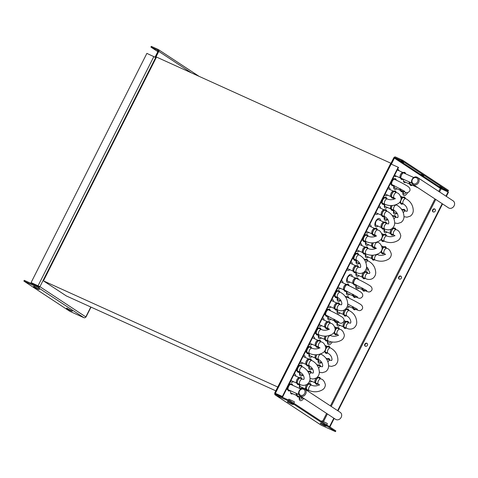 <?xml version="1.0" encoding="UTF-8"?>
<svg xmlns="http://www.w3.org/2000/svg" width="478" height="478" viewBox="0 0 478 478"><rect width="100%" height="100%" fill="white"/><g stroke="black" fill="none" stroke-linecap="round" stroke-linejoin="round"><path stroke-width="0.72" d="M85.765 316.998L85.813 316.902A1.506 1.285 123.3 0 1 83.961 317.715L69.8 311.298L23.9 281.094L38.067 287.511A1.506 1.285 -56.7 0 0 39.919 286.698L39.262 286.406A0.669 0.574 123.3 0 1 38.443 286.764L24.276 280.347L23.9 281.094M155.069 57.151L158.122 51.098A0.669 0.574 123.3 0 0 157.907 50.268L150.923 47.101L151.299 46.36L158.284 49.521A1.506 1.285 -56.7 0 1 158.78 51.397L155.691 57.515L146.871 53.387L31.1 282.57L39.919 286.698L155.691 57.515M150.923 47.101L157.842 51.66M158.057 51.236L157.441 50.817L158.14 51.062M31.1 282.57L39.262 286.406M321.001 425.038A1.506 1.285 123.3 0 0 321.288 425.229L335.454 431.64L289.554 401.442L275.394 395.025A1.506 1.285 -56.7 0 1 274.898 393.149L282.761 396.656L274.898 393.149M288.455 400.026L288.897 399.154L294.078 401.645L294.43 401.95L293.791 403.217L292.255 402.225M335.454 431.64L335.831 430.899L289.931 400.695L275.77 394.278A0.669 0.574 123.3 0 1 275.549 393.448L275.567 393.4M289.931 400.695L289.554 401.442M391.374 164.151L394.41 158.14A0.669 0.574 123.3 0 1 395.234 157.782L402.219 160.943L448.113 191.146L441.128 187.979A0.669 0.574 -56.7 0 0 440.31 188.344L448.472 192.174L446.344 196.386M448.113 191.146L448.489 190.399L402.596 160.202L395.611 157.035A1.506 1.285 -56.7 0 0 393.758 157.848L390.717 163.864M439.527 186.563L442.329 187.914L439.527 186.563M403.707 162.46L400.905 161.11L403.707 162.46M423.837 175.707L421.034 174.356L423.837 175.707M397.517 169.475A3.77 1.954 -65.6 0 1 398.198 169.547A3.77 1.954 -65.6 0 1 398.957 170.718M396.465 176.215A3.77 1.954 -65.6 0 1 395.085 176.412A3.77 1.954 -65.6 0 1 394.422 175.605M292.691 393.711A3.77 1.954 -65.6 0 1 291.317 393.914A3.77 1.954 -65.6 0 1 290.684 390.831M405.613 182.232A3.77 1.954 -65.6 0 1 404.239 182.435A3.77 1.954 -65.6 0 1 403.605 179.352M394.786 176.209A3.77 1.954 114.4 0 0 395.814 175.916M398.299 170.419A3.77 1.954 114.4 0 0 397.845 169.457M291.012 393.711A3.77 1.954 114.4 0 0 292.04 393.418M403.934 182.232A3.77 1.954 114.4 0 0 404.962 181.939M402.219 160.943L402.596 160.202M274.725 393L390.496 163.817L398.168 167.228L398.533 167.467L282.761 396.656M398.168 167.228L282.396 396.411M442.544 203.915L338 410.877M334.194 418.405L329.868 426.974M367.2 343.479A1.673 1.428 -56.7 0 0 365.377 346.245M435.034 209.191A1.673 1.428 -56.7 0 0 433.211 211.957M401.114 276.338A1.673 1.428 -56.7 0 0 399.297 279.104M448.107 191.935L445.98 196.147M442.174 203.676L337.629 410.638M333.829 418.166L329.503 426.735M365.353 346.233A1.673 1.428 123.3 0 1 366.859 343.252A1.673 1.428 123.3 0 1 365.353 346.233M433.188 211.945A1.673 1.428 123.3 0 1 434.693 208.964A1.673 1.428 123.3 0 1 433.188 211.945M399.267 279.092A1.673 1.428 123.3 0 1 400.773 276.105A1.673 1.428 123.3 0 1 399.267 279.092M321.509 421.476L321.837 420.831L327.018 423.323L327.37 423.627L326.731 424.894L325.195 423.896M310.365 343.479A3.143 1.631 -65.6 0 1 309.899 343.407A3.143 1.631 -65.6 0 1 309.786 343.341A3.143 1.631 -65.6 0 1 309.714 343.294M385.334 231.28A3.143 1.631 -65.6 0 1 384.868 231.209A3.143 1.631 -65.6 0 1 384.748 231.143A3.143 1.631 -65.6 0 1 384.3 230.492M397.332 169.845A3.143 1.631 -65.6 0 1 397.403 169.887A3.143 1.631 -65.6 0 1 397.648 170.126M395.163 175.623A3.143 1.631 -65.6 0 1 394.691 175.546A3.143 1.631 -65.6 0 1 394.577 175.48A3.143 1.631 -65.6 0 1 394.505 175.432M387.909 188.493A3.143 1.631 -65.6 0 1 387.981 188.541A3.143 1.631 -65.6 0 1 388.226 188.774M385.74 194.271A3.143 1.631 -65.6 0 1 385.274 194.199A3.143 1.631 -65.6 0 1 385.154 194.134A3.143 1.631 -65.6 0 1 385.089 194.086M378.486 207.147A3.143 1.631 -65.6 0 1 378.558 207.189A3.143 1.631 -65.6 0 1 378.809 207.428M376.317 212.925A3.143 1.631 -65.6 0 1 375.851 212.847A3.143 1.631 -65.6 0 1 375.732 212.788A3.143 1.631 -65.6 0 1 375.666 212.734M369.064 225.801A3.143 1.631 -65.6 0 1 369.135 225.843A3.143 1.631 -65.6 0 1 369.386 226.082M366.895 231.573A3.143 1.631 -65.6 0 1 366.429 231.501A3.143 1.631 -65.6 0 1 366.309 231.436A3.143 1.631 -65.6 0 1 366.244 231.388M359.647 244.449A3.143 1.631 -65.6 0 1 359.719 244.491A3.143 1.631 -65.6 0 1 359.964 244.73M357.472 250.227A3.143 1.631 -65.6 0 1 357.006 250.149A3.143 1.631 -65.6 0 1 356.893 250.09A3.143 1.631 -65.6 0 1 356.821 250.036M350.225 263.103A3.143 1.631 -65.6 0 1 350.296 263.145A3.143 1.631 -65.6 0 1 350.541 263.384M348.05 268.875A3.143 1.631 -65.6 0 1 347.584 268.803A3.143 1.631 -65.6 0 1 347.47 268.738A3.143 1.631 -65.6 0 1 347.398 268.69M340.802 281.751A3.143 1.631 -65.6 0 1 340.874 281.793A3.143 1.631 -65.6 0 1 341.119 282.032M338.633 287.529A3.143 1.631 -65.6 0 1 338.167 287.457A3.143 1.631 -65.6 0 1 338.048 287.392A3.143 1.631 -65.6 0 1 337.982 287.338M331.379 300.405A3.143 1.631 -65.6 0 1 331.451 300.447A3.143 1.631 -65.6 0 1 331.702 300.686M329.211 306.177A3.143 1.631 -65.6 0 1 328.745 306.105A3.143 1.631 -65.6 0 1 328.625 306.04A3.143 1.631 -65.6 0 1 328.559 305.992M321.957 319.053A3.143 1.631 -65.6 0 1 322.029 319.095A3.143 1.631 -65.6 0 1 322.28 319.334M319.788 324.831A3.143 1.631 -65.6 0 1 319.322 324.759A3.143 1.631 -65.6 0 1 319.202 324.693A3.143 1.631 -65.6 0 1 319.137 324.646M303.118 356.355A3.143 1.631 -65.6 0 1 303.189 356.397A3.143 1.631 -65.6 0 1 303.434 356.636M300.943 362.133A3.143 1.631 -65.6 0 1 300.477 362.061A3.143 1.631 -65.6 0 1 300.363 361.995A3.143 1.631 -65.6 0 1 300.292 361.948M293.695 375.009A3.143 1.631 -65.6 0 1 293.767 375.051A3.143 1.631 -65.6 0 1 294.012 375.29M291.526 380.787A3.143 1.631 -65.6 0 1 291.054 380.709A3.143 1.631 -65.6 0 1 290.941 380.643A3.143 1.631 -65.6 0 1 290.875 380.596M395.025 187.956A3.143 1.631 -65.6 0 1 394.559 187.884A3.143 1.631 -65.6 0 1 394.44 187.818A3.143 1.631 -65.6 0 1 393.992 187.167M385.603 206.61A3.143 1.631 -65.6 0 1 385.137 206.532A3.143 1.631 -65.6 0 1 385.017 206.472A3.143 1.631 -65.6 0 1 384.569 205.815M377.393 219.51A3.143 1.631 -65.6 0 1 378.307 219.462A3.143 1.631 -65.6 0 1 378.427 219.527A3.143 1.631 -65.6 0 1 378.672 219.766M376.18 225.258A3.143 1.631 -65.6 0 1 375.714 225.186A3.143 1.631 -65.6 0 1 375.6 225.12A3.143 1.631 -65.6 0 1 375.146 224.469M366.757 243.911A3.143 1.631 -65.6 0 1 366.291 243.834A3.143 1.631 -65.6 0 1 366.178 243.774A3.143 1.631 -65.6 0 1 365.724 243.117M357.341 262.559A3.143 1.631 -65.6 0 1 356.869 262.488A3.143 1.631 -65.6 0 1 356.755 262.422A3.143 1.631 -65.6 0 1 356.301 261.771M349.131 275.459A3.143 1.631 -65.6 0 1 350.045 275.418A3.143 1.631 -65.6 0 1 350.159 275.477A3.143 1.631 -65.6 0 1 350.404 275.716M347.918 281.213A3.143 1.631 -65.6 0 1 347.452 281.142A3.143 1.631 -65.6 0 1 347.333 281.076A3.143 1.631 -65.6 0 1 346.885 280.419M338.496 299.861A3.143 1.631 -65.6 0 1 338.03 299.79A3.143 1.631 -65.6 0 1 337.91 299.724A3.143 1.631 -65.6 0 1 337.462 299.073M329.073 318.515A3.143 1.631 -65.6 0 1 328.607 318.444A3.143 1.631 -65.6 0 1 328.488 318.378A3.143 1.631 -65.6 0 1 328.039 317.727M319.651 337.169A3.143 1.631 -65.6 0 1 319.185 337.092A3.143 1.631 -65.6 0 1 319.071 337.026A3.143 1.631 -65.6 0 1 318.617 336.375M310.234 355.817A3.143 1.631 -65.6 0 1 309.762 355.746A3.143 1.631 -65.6 0 1 309.648 355.68A3.143 1.631 -65.6 0 1 309.194 355.029M300.811 374.471A3.143 1.631 -65.6 0 1 300.345 374.394A3.143 1.631 -65.6 0 1 300.226 374.334A3.143 1.631 -65.6 0 1 299.778 373.677M291.389 393.119A3.143 1.631 -65.6 0 1 290.923 393.047A3.143 1.631 -65.6 0 1 290.803 392.982A3.143 1.631 -65.6 0 1 290.558 392.743L296.629 395.491M404.31 181.64A3.143 1.631 -65.6 0 1 403.844 181.568A3.143 1.631 -65.6 0 1 403.725 181.503A3.143 1.631 -65.6 0 1 403.48 181.264L409.55 184.012M366.626 256.244A3.143 1.631 -65.6 0 1 366.16 256.172A3.143 1.631 -65.6 0 1 366.04 256.106A3.143 1.631 -65.6 0 1 365.592 255.455M357.203 274.898A3.143 1.631 -65.6 0 1 356.737 274.826A3.143 1.631 -65.6 0 1 356.618 274.76A3.143 1.631 -65.6 0 1 356.17 274.109M347.781 293.552A3.143 1.631 -65.6 0 1 347.315 293.474A3.143 1.631 -65.6 0 1 347.195 293.408A3.143 1.631 -65.6 0 1 346.747 292.757M338.358 312.2A3.143 1.631 -65.6 0 1 337.892 312.128A3.143 1.631 -65.6 0 1 337.779 312.062A3.143 1.631 -65.6 0 1 337.325 311.411M310.097 368.156A3.143 1.631 -65.6 0 1 309.63 368.078A3.143 1.631 -65.6 0 1 309.511 368.018A3.143 1.631 -65.6 0 1 309.063 367.361M300.674 386.804A3.143 1.631 -65.6 0 1 300.208 386.732A3.143 1.631 -65.6 0 1 300.088 386.666A3.143 1.631 -65.6 0 1 299.64 386.015M406.031 192.538A3.143 1.631 -65.6 0 1 403.707 193.907A3.143 1.631 -65.6 0 1 403.593 193.841A3.143 1.631 -65.6 0 1 403.139 193.184M394.756 212.626A3.143 1.631 -65.6 0 1 394.284 212.555A3.143 1.631 -65.6 0 1 394.171 212.489A3.143 1.631 -65.6 0 1 393.717 211.838M367.821 267.805A3.143 1.631 -65.6 0 1 366.285 268.582M357.066 287.236A3.143 1.631 -65.6 0 1 356.6 287.159A3.143 1.631 -65.6 0 1 356.486 287.099A3.143 1.631 -65.6 0 1 356.032 286.442M338.227 324.538A3.143 1.631 -65.6 0 1 337.755 324.46A3.143 1.631 -65.6 0 1 337.641 324.401A3.143 1.631 -65.6 0 1 337.193 323.743M330.651 341.758A3.143 1.631 -65.6 0 1 328.338 343.114A3.143 1.631 -65.6 0 1 328.219 343.049A3.143 1.631 -65.6 0 1 327.771 342.397M319.382 361.84A3.143 1.631 -65.6 0 1 318.916 361.762A3.143 1.631 -65.6 0 1 318.796 361.703A3.143 1.631 -65.6 0 1 318.348 361.045M302.227 397.941A3.143 1.631 -65.6 0 1 300.07 399.07A3.143 1.631 -65.6 0 1 299.957 399.005A3.143 1.631 -65.6 0 1 299.503 398.347M275.818 390.831L66.323 295.924L43.444 280.873L156.503 57.055L391.004 163.291M43.444 280.873L277.748 387.013M362.76 288.258A3.854 1.996 114.4 0 0 363.011 290.648A3.854 1.996 114.4 0 0 363.346 290.983A3.854 1.996 114.4 0 0 365.072 290.738M364.887 290.666A3.621 1.876 -65.6 0 1 363.447 290.773A3.621 1.876 -65.6 0 1 363.137 290.457A3.621 1.876 -65.6 0 1 362.88 288.324M361.912 287.798A3.017 1.565 114.4 0 0 362.157 289.381L363.011 290.648M352.489 306.452A3.017 1.565 114.4 0 0 352.734 308.035L353.589 309.296A3.854 1.996 114.4 0 0 353.923 309.636A3.854 1.996 114.4 0 0 355.65 309.391M353.338 306.912A3.854 1.996 114.4 0 0 353.589 309.296M355.471 309.314A3.621 1.876 -65.6 0 1 354.025 309.427A3.621 1.876 -65.6 0 1 353.714 309.111A3.621 1.876 -65.6 0 1 353.457 306.978M367.606 273.075A3.854 1.996 114.4 0 0 366.949 271.785A3.854 1.996 114.4 0 0 366.178 271.618A3.854 1.996 114.4 0 0 363.394 274.39A3.854 1.996 114.4 0 0 363.143 278.31A3.854 1.996 114.4 0 0 363.477 278.644A3.854 1.996 114.4 0 0 365.18 278.423M365.007 278.339A3.621 1.876 -65.6 0 1 363.585 278.435A3.621 1.876 -65.6 0 1 363.268 278.124A3.621 1.876 -65.6 0 1 363.501 274.438A3.621 1.876 -65.6 0 1 366.118 271.839A3.621 1.876 -65.6 0 1 366.841 271.994A3.621 1.876 -65.6 0 1 367.427 272.998M366.178 271.618L364.66 271.809A3.017 1.565 114.4 0 0 364.224 271.94M363.483 272.49A3.017 1.565 114.4 0 0 362.288 277.049L363.143 278.31M352.627 294.113A3.017 1.565 114.4 0 0 352.866 295.697L353.726 296.963A3.854 1.996 114.4 0 0 354.055 297.298A3.854 1.996 114.4 0 0 355.787 297.053M353.475 294.573A3.854 1.996 114.4 0 0 353.726 296.963M355.602 296.981A3.621 1.876 -65.6 0 1 354.162 297.089A3.621 1.876 -65.6 0 1 353.851 296.772A3.621 1.876 -65.6 0 1 353.595 294.639M302.06 366.626A3.854 1.996 114.4 0 0 300.632 365.168A3.854 1.996 114.4 0 0 297.985 367.66A3.854 1.996 114.4 0 0 297.603 371.86A3.854 1.996 114.4 0 0 299.64 371.974M299.461 371.89A3.621 1.876 -65.6 0 1 297.728 371.675A3.621 1.876 -65.6 0 1 298.087 367.725A3.621 1.876 -65.6 0 1 300.572 365.389A3.621 1.876 -65.6 0 1 301.881 366.548M296.474 369.512A3.017 1.565 114.4 0 0 296.748 370.599L297.603 371.86M300.632 365.168L299.12 365.359A3.017 1.565 114.4 0 0 298.427 365.634M311.208 372.649A3.854 1.996 114.4 0 0 309.786 371.191L308.268 371.382A3.017 1.565 114.4 0 0 307.856 371.502M309.786 371.191A3.854 1.996 114.4 0 0 308.232 372.105M308.304 372.231A3.621 1.876 -65.6 0 1 309.726 371.412A3.621 1.876 -65.6 0 1 311.029 372.571M329.784 360.018A3.854 1.996 114.4 0 0 328.356 358.56A3.854 1.996 114.4 0 0 326.803 359.474M326.88 359.599A3.621 1.876 -65.6 0 1 328.296 358.781A3.621 1.876 -65.6 0 1 329.605 359.94M328.356 358.56L326.838 358.751A3.017 1.565 114.4 0 0 326.426 358.876M315.57 354.772A3.017 1.565 114.4 0 0 315.319 357.968L316.173 359.229A3.854 1.996 114.4 0 0 318.211 359.342M316.711 354.736A3.854 1.996 114.4 0 0 316.555 355.029A3.854 1.996 114.4 0 0 316.173 359.229M318.031 359.259A3.621 1.876 -65.6 0 1 316.299 359.044A3.621 1.876 -65.6 0 1 316.657 355.094A3.621 1.876 -65.6 0 1 316.86 354.724M392.085 205.522A3.854 1.996 114.4 0 0 391.93 205.815A3.854 1.996 114.4 0 0 391.548 210.021A3.854 1.996 114.4 0 0 393.585 210.129M393.406 210.051A3.621 1.876 -65.6 0 1 391.673 209.83A3.621 1.876 -65.6 0 1 392.032 205.887A3.621 1.876 -65.6 0 1 392.235 205.51M390.938 205.564A3.017 1.565 114.4 0 0 390.687 208.755L391.548 210.021M405.153 210.81A3.854 1.996 114.4 0 0 403.725 209.352L402.213 209.543A3.017 1.565 114.4 0 0 401.801 209.663M403.725 209.352A3.854 1.996 114.4 0 0 402.177 210.266M402.249 210.392A3.621 1.876 -65.6 0 1 403.671 209.567A3.621 1.876 -65.6 0 1 404.974 210.726M358.452 267.059A3.854 1.996 114.4 0 0 357.024 265.601A3.854 1.996 114.4 0 0 356.098 265.983A3.854 1.996 114.4 0 0 353.965 269.078A3.854 1.996 114.4 0 0 353.995 272.287A3.854 1.996 114.4 0 0 356.026 272.406A3.854 1.996 114.4 0 0 356.032 272.4M355.853 272.317A3.621 1.876 -65.6 0 1 354.12 272.101A3.621 1.876 -65.6 0 1 354.09 269.084A3.621 1.876 -65.6 0 1 356.098 266.18A3.621 1.876 -65.6 0 1 356.97 265.816A3.621 1.876 -65.6 0 1 358.273 266.975M357.024 265.601L355.513 265.786A3.017 1.565 114.4 0 0 354.784 266.091A3.017 1.565 114.4 0 0 353.117 268.511A3.017 1.565 114.4 0 0 353.14 271.026L353.995 272.287M358.321 279.415A3.854 1.996 114.4 0 0 356.893 277.933L355.375 278.124A3.017 1.565 114.4 0 0 354.646 278.429A3.017 1.565 114.4 0 0 352.979 280.849A3.017 1.565 114.4 0 0 353.003 283.358L353.857 284.625A3.854 1.996 114.4 0 0 355.877 284.751M356.893 277.933A3.854 1.996 114.4 0 0 355.961 278.321A3.854 1.996 114.4 0 0 353.828 281.411A3.854 1.996 114.4 0 0 353.857 284.625M355.704 284.667A3.621 1.876 -65.6 0 1 353.983 284.44A3.621 1.876 -65.6 0 1 353.959 281.417A3.621 1.876 -65.6 0 1 355.961 278.513A3.621 1.876 -65.6 0 1 356.833 278.154A3.621 1.876 -65.6 0 1 358.142 279.331M326.133 336.082A3.854 1.996 114.4 0 0 325.596 340.581A3.854 1.996 114.4 0 0 327.627 340.695A3.854 1.996 114.4 0 0 327.633 340.689M327.454 340.611A3.621 1.876 -65.6 0 1 325.721 340.39A3.621 1.876 -65.6 0 1 326.283 336.07M324.992 336.124A3.017 1.565 114.4 0 0 324.741 339.314L325.596 340.581M329.916 347.685A3.854 1.996 114.4 0 0 328.494 346.221L326.976 346.413A3.017 1.565 114.4 0 0 326.247 346.717A3.017 1.565 114.4 0 0 325.763 347.13M324.46 351.372A3.017 1.565 114.4 0 0 324.604 351.653L325.458 352.913A3.854 1.996 114.4 0 0 327.49 353.027A3.854 1.996 114.4 0 0 327.496 353.027M328.494 346.221A3.854 1.996 114.4 0 0 327.561 346.61A3.854 1.996 114.4 0 0 325.614 349.215M325.363 349.92A3.854 1.996 114.4 0 0 325.458 352.913M327.316 352.943A3.621 1.876 -65.6 0 1 325.584 352.728A3.621 1.876 -65.6 0 1 325.56 349.711A3.621 1.876 -65.6 0 1 327.561 346.807A3.621 1.876 -65.6 0 1 328.434 346.442A3.621 1.876 -65.6 0 1 329.736 347.602M348.898 298.069A3.854 1.996 114.4 0 0 347.47 296.587A3.854 1.996 114.4 0 0 346.538 296.969A3.854 1.996 114.4 0 0 345.917 297.501M345.988 297.627A3.621 1.876 -65.6 0 1 346.538 297.167A3.621 1.876 -65.6 0 1 347.41 296.802A3.621 1.876 -65.6 0 1 348.719 297.985M347.47 296.587L345.953 296.778A3.017 1.565 114.4 0 0 345.54 296.898M348.761 310.383A3.854 1.996 114.4 0 0 347.333 308.919L345.821 309.111A3.017 1.565 114.4 0 0 345.385 309.248M344.644 309.792A3.017 1.565 114.4 0 0 343.449 314.351L344.303 315.611A3.854 1.996 114.4 0 0 346.335 315.725A3.854 1.996 114.4 0 0 346.341 315.725M347.333 308.919A3.854 1.996 114.4 0 0 346.407 309.308A3.854 1.996 114.4 0 0 344.274 312.397A3.854 1.996 114.4 0 0 344.303 315.611M346.162 315.641A3.621 1.876 -65.6 0 1 344.429 315.426A3.621 1.876 -65.6 0 1 344.399 312.409A3.621 1.876 -65.6 0 1 346.401 309.505A3.621 1.876 -65.6 0 1 347.273 309.141A3.621 1.876 -65.6 0 1 348.582 310.3M368.012 236.072A3.854 1.996 114.4 0 0 366.584 234.608A3.854 1.996 114.4 0 0 363.937 237.1A3.854 1.996 114.4 0 0 363.555 241.3A3.854 1.996 114.4 0 0 365.592 241.414M365.413 241.33A3.621 1.876 -65.6 0 1 363.68 241.115A3.621 1.876 -65.6 0 1 364.039 237.166A3.621 1.876 -65.6 0 1 366.524 234.829A3.621 1.876 -65.6 0 1 367.833 235.989M362.42 238.952A3.017 1.565 114.4 0 0 362.694 240.04L363.555 241.3M366.584 234.608L365.067 234.8A3.017 1.565 114.4 0 0 364.379 235.074M372.099 242.866A3.017 1.565 114.4 0 0 371.848 246.056L372.703 247.323A3.854 1.996 114.4 0 0 374.74 247.431M373.24 242.824A3.854 1.996 114.4 0 0 373.085 243.117A3.854 1.996 114.4 0 0 372.703 247.323M374.561 247.353A3.621 1.876 -65.6 0 1 372.828 247.138A3.621 1.876 -65.6 0 1 373.187 243.188A3.621 1.876 -65.6 0 1 373.39 242.818M320.499 366.333A3.854 1.996 114.4 0 0 319.071 364.875A3.854 1.996 114.4 0 0 318.139 365.264A3.854 1.996 114.4 0 0 317.517 365.79M317.589 365.915A3.621 1.876 -65.6 0 1 318.139 365.455A3.621 1.876 -65.6 0 1 319.011 365.096A3.621 1.876 -65.6 0 1 320.32 366.256M319.071 364.875L317.553 365.067A3.017 1.565 114.4 0 0 317.141 365.186M320.362 378.672A3.854 1.996 114.4 0 0 318.934 377.214L317.422 377.399A3.017 1.565 114.4 0 0 316.98 377.536M316.245 378.08A3.017 1.565 114.4 0 0 315.044 382.639L315.904 383.906A3.854 1.996 114.4 0 0 317.936 384.019A3.854 1.996 114.4 0 0 317.942 384.013M318.934 377.214A3.854 1.996 114.4 0 0 318.007 377.596A3.854 1.996 114.4 0 0 315.874 380.691A3.854 1.996 114.4 0 0 315.904 383.906M317.762 383.93A3.621 1.876 -65.6 0 1 316.03 383.715A3.621 1.876 -65.6 0 1 316 380.697A3.621 1.876 -65.6 0 1 318.001 377.793A3.621 1.876 -65.6 0 1 318.874 377.429A3.621 1.876 -65.6 0 1 320.182 378.588M395.868 217.126A3.854 1.996 114.4 0 0 394.44 215.668A3.854 1.996 114.4 0 0 393.514 216.05A3.854 1.996 114.4 0 0 392.892 216.582M392.964 216.707A3.621 1.876 -65.6 0 1 393.508 216.247A3.621 1.876 -65.6 0 1 394.38 215.883A3.621 1.876 -65.6 0 1 395.688 217.042M394.44 215.668L392.928 215.853A3.017 1.565 114.4 0 0 392.51 215.978M395.73 229.458A3.854 1.996 114.4 0 0 394.308 228L392.791 228.191A3.017 1.565 114.4 0 0 392.354 228.323M391.613 228.872A3.017 1.565 114.4 0 0 390.418 233.431L391.273 234.692A3.854 1.996 114.4 0 0 393.304 234.806A3.854 1.996 114.4 0 0 393.31 234.806M394.308 228A3.854 1.996 114.4 0 0 393.376 228.388A3.854 1.996 114.4 0 0 391.243 231.477A3.854 1.996 114.4 0 0 391.273 234.692M393.131 234.722A3.621 1.876 -65.6 0 1 391.398 234.507A3.621 1.876 -65.6 0 1 391.374 231.483A3.621 1.876 -65.6 0 1 393.376 228.58A3.621 1.876 -65.6 0 1 394.248 228.221A3.621 1.876 -65.6 0 1 395.551 229.38M386.445 235.774A3.854 1.996 114.4 0 0 385.017 234.316A3.854 1.996 114.4 0 0 384.091 234.704A3.854 1.996 114.4 0 0 382.143 237.309M381.892 238.014A3.854 1.996 114.4 0 0 381.988 241.008A3.854 1.996 114.4 0 0 384.019 241.121A3.854 1.996 114.4 0 0 384.025 241.121M383.846 241.037A3.621 1.876 -65.6 0 1 382.113 240.822A3.621 1.876 -65.6 0 1 382.083 237.799A3.621 1.876 -65.6 0 1 384.091 234.895A3.621 1.876 -65.6 0 1 384.963 234.537A3.621 1.876 -65.6 0 1 386.266 235.696M385.017 234.316L383.505 234.507A3.017 1.565 114.4 0 0 382.776 234.806A3.017 1.565 114.4 0 0 382.292 235.224M380.99 239.466A3.017 1.565 114.4 0 0 381.133 239.741L381.988 241.008M386.308 248.112A3.854 1.996 114.4 0 0 384.886 246.654L383.368 246.845A3.017 1.565 114.4 0 0 382.639 247.144A3.017 1.565 114.4 0 0 382.155 247.556M380.852 251.798A3.017 1.565 114.4 0 0 380.996 252.079L381.85 253.346A3.854 1.996 114.4 0 0 383.882 253.46A3.854 1.996 114.4 0 0 383.888 253.454M384.886 246.654A3.854 1.996 114.4 0 0 383.954 247.036A3.854 1.996 114.4 0 0 382.006 249.641M381.755 250.353A3.854 1.996 114.4 0 0 381.85 253.346M383.709 253.376A3.621 1.876 -65.6 0 1 381.976 253.155A3.621 1.876 -65.6 0 1 381.952 250.137A3.621 1.876 -65.6 0 1 383.954 247.234A3.621 1.876 -65.6 0 1 384.826 246.869A3.621 1.876 -65.6 0 1 386.134 248.028M400.731 200.712A3.854 1.996 114.4 0 0 400.833 203.706A3.854 1.996 114.4 0 0 401.167 204.04A3.854 1.996 114.4 0 0 402.87 203.813M405.29 198.472A3.854 1.996 114.4 0 0 404.633 197.175A3.854 1.996 114.4 0 0 403.862 197.014A3.854 1.996 114.4 0 0 400.982 200.001M402.691 203.736A3.621 1.876 -65.6 0 1 401.269 203.831A3.621 1.876 -65.6 0 1 400.958 203.514A3.621 1.876 -65.6 0 1 401.191 199.834A3.621 1.876 -65.6 0 1 403.802 197.235A3.621 1.876 -65.6 0 1 404.525 197.384A3.621 1.876 -65.6 0 1 405.111 198.394M403.862 197.014L402.345 197.205A3.017 1.565 114.4 0 0 401.138 197.916M399.835 202.158A3.017 1.565 114.4 0 0 399.972 202.439L400.833 203.706M409.21 181.891A3.017 1.565 114.4 0 0 409.395 183.791L410.255 185.052A3.854 1.996 114.4 0 0 410.584 185.392A3.854 1.996 114.4 0 0 412.293 185.165M410.088 182.291A3.854 1.996 114.4 0 0 410.255 185.052M412.114 185.082A3.621 1.876 -65.6 0 1 410.692 185.183A3.621 1.876 -65.6 0 1 410.381 184.867A3.621 1.876 -65.6 0 1 410.208 182.345M405.559 173.801A3.854 1.996 114.4 0 0 404.131 172.343A3.854 1.996 114.4 0 0 400.755 177.583A3.854 1.996 114.4 0 0 401.102 179.035A3.854 1.996 114.4 0 0 403.139 179.142M402.96 179.065A3.621 1.876 -65.6 0 1 401.227 178.844A3.621 1.876 -65.6 0 1 400.899 177.481A3.621 1.876 -65.6 0 1 404.077 172.558A3.621 1.876 -65.6 0 1 405.38 173.717M404.131 172.343L402.619 172.534A3.017 1.565 114.4 0 0 399.972 176.633A3.017 1.565 114.4 0 0 400.247 177.768L401.102 179.035M390.687 182.996A3.017 1.565 114.4 0 0 390.962 184.084L391.817 185.35A3.854 1.996 114.4 0 0 393.836 185.47M396.274 180.14A3.854 1.996 114.4 0 0 394.846 178.658L393.334 178.85A3.017 1.565 114.4 0 0 392.641 179.125M394.846 178.658A3.854 1.996 114.4 0 0 391.464 183.899A3.854 1.996 114.4 0 0 391.817 185.35M393.657 185.386A3.621 1.876 -65.6 0 1 391.942 185.159A3.621 1.876 -65.6 0 1 391.613 183.797A3.621 1.876 -65.6 0 1 394.786 178.874A3.621 1.876 -65.6 0 1 396.101 180.057M386.851 198.77A3.854 1.996 114.4 0 0 385.423 197.306A3.854 1.996 114.4 0 0 384.497 197.695A3.854 1.996 114.4 0 0 382.364 200.784A3.854 1.996 114.4 0 0 382.394 203.998A3.854 1.996 114.4 0 0 384.426 204.112A3.854 1.996 114.4 0 0 384.432 204.112M384.252 204.028A3.621 1.876 -65.6 0 1 382.52 203.813A3.621 1.876 -65.6 0 1 382.49 200.796A3.621 1.876 -65.6 0 1 384.497 197.886A3.621 1.876 -65.6 0 1 385.37 197.528A3.621 1.876 -65.6 0 1 386.672 198.687M381.265 201.65A3.017 1.565 114.4 0 0 381.54 202.738L382.394 203.998M385.423 197.306L383.912 197.498A3.017 1.565 114.4 0 0 383.225 197.773M386.72 211.103A3.854 1.996 114.4 0 0 385.292 209.645L383.774 209.836A3.017 1.565 114.4 0 0 383.051 210.135A3.017 1.565 114.4 0 0 381.378 212.555A3.017 1.565 114.4 0 0 381.402 215.07L382.257 216.337A3.854 1.996 114.4 0 0 384.288 216.45A3.854 1.996 114.4 0 0 384.294 216.444M385.292 209.645A3.854 1.996 114.4 0 0 384.36 210.027A3.854 1.996 114.4 0 0 382.227 213.122A3.854 1.996 114.4 0 0 382.257 216.337M384.121 216.367A3.621 1.876 -65.6 0 1 382.382 216.146A3.621 1.876 -65.6 0 1 382.358 213.128A3.621 1.876 -65.6 0 1 384.36 210.224A3.621 1.876 -65.6 0 1 385.232 209.86A3.621 1.876 -65.6 0 1 386.541 211.025M298.678 393.609A4.188 3.573 -56.7 0 0 300.106 395.975C296.252 393.693 300.298 386.684 304.265 388.728L340.216 412.341A4.188 3.573 123.3 0 1 341.178 417.318A4.188 3.573 123.3 0 1 336.028 419.57A4.188 3.573 123.3 0 1 335.61 419.337L300.106 395.975A4.188 3.573 -56.7 0 0 300.525 396.208A4.188 3.573 -56.7 0 0 305.544 394.201A4.188 3.573 -56.7 0 0 304.713 388.978A4.188 3.573 -56.7 0 0 304.295 388.745M367.875 248.405A3.854 1.996 114.4 0 0 366.447 246.947A3.854 1.996 114.4 0 0 363.065 252.187A3.854 1.996 114.4 0 0 363.417 253.639A3.854 1.996 114.4 0 0 365.455 253.746M365.276 253.669A3.621 1.876 -65.6 0 1 363.543 253.448A3.621 1.876 -65.6 0 1 363.214 252.085A3.621 1.876 -65.6 0 1 366.387 247.168A3.621 1.876 -65.6 0 1 367.696 248.327M366.447 246.947L364.935 247.138A3.017 1.565 114.4 0 0 362.288 251.237A3.017 1.565 114.4 0 0 362.563 252.372L363.417 253.639M353.003 257.6A3.017 1.565 114.4 0 0 353.272 258.688L354.132 259.954A3.854 1.996 114.4 0 0 356.17 260.062M358.59 254.72A3.854 1.996 114.4 0 0 357.162 253.262L355.644 253.454A3.017 1.565 114.4 0 0 354.957 253.728M357.162 253.262A3.854 1.996 114.4 0 0 353.78 258.502A3.854 1.996 114.4 0 0 354.132 259.954M355.99 259.984A3.621 1.876 -65.6 0 1 354.258 259.763A3.621 1.876 -65.6 0 1 353.929 258.401A3.621 1.876 -65.6 0 1 357.102 253.483A3.621 1.876 -65.6 0 1 358.41 254.643M386.583 223.441A3.854 1.996 114.4 0 0 385.154 221.983A3.854 1.996 114.4 0 0 381.773 227.217A3.854 1.996 114.4 0 0 382.125 228.669A3.854 1.996 114.4 0 0 384.163 228.783M383.983 228.699A3.621 1.876 -65.6 0 1 382.251 228.484A3.621 1.876 -65.6 0 1 381.922 227.122A3.621 1.876 -65.6 0 1 385.095 222.198A3.621 1.876 -65.6 0 1 386.403 223.357M385.154 221.983L383.643 222.168A3.017 1.565 114.4 0 0 380.996 226.273A3.017 1.565 114.4 0 0 381.265 227.409L382.125 228.669M377.297 229.757A3.854 1.996 114.4 0 0 375.869 228.293L374.352 228.484A3.017 1.565 114.4 0 0 371.711 232.583A3.017 1.565 114.4 0 0 371.98 233.724L372.84 234.985A3.854 1.996 114.4 0 0 374.877 235.098M375.869 228.293A3.854 1.996 114.4 0 0 372.487 233.533A3.854 1.996 114.4 0 0 372.84 234.985M374.698 235.015A3.621 1.876 -65.6 0 1 372.965 234.8A3.621 1.876 -65.6 0 1 372.637 233.437A3.621 1.876 -65.6 0 1 375.81 228.514A3.621 1.876 -65.6 0 1 377.118 229.673M334.767 319.543A3.854 1.996 114.4 0 0 334.666 320.475A3.854 1.996 114.4 0 0 335.018 321.927A3.854 1.996 114.4 0 0 337.08 322.023M336.894 321.945A3.621 1.876 -65.6 0 1 335.144 321.742A3.621 1.876 -65.6 0 1 334.815 320.374A3.621 1.876 -65.6 0 1 334.887 319.609M333.919 319.083A3.017 1.565 114.4 0 0 333.889 319.525A3.017 1.565 114.4 0 0 334.158 320.666L335.018 321.927M330.19 323.009A3.854 1.996 114.4 0 0 328.762 321.551L327.245 321.742A3.017 1.565 114.4 0 0 324.604 325.841A3.017 1.565 114.4 0 0 324.873 326.982L325.733 328.243A3.854 1.996 114.4 0 0 327.771 328.356M328.762 321.551A3.854 1.996 114.4 0 0 325.381 326.791A3.854 1.996 114.4 0 0 325.733 328.243M327.591 328.272A3.621 1.876 -65.6 0 1 325.859 328.057A3.621 1.876 -65.6 0 1 325.53 326.689A3.621 1.876 -65.6 0 1 328.703 321.772A3.621 1.876 -65.6 0 1 330.011 322.931M373.109 255.162A3.854 1.996 114.4 0 0 372.219 258.21A3.854 1.996 114.4 0 0 372.565 259.662A3.854 1.996 114.4 0 0 374.603 259.769M374.423 259.691A3.621 1.876 -65.6 0 1 372.691 259.47A3.621 1.876 -65.6 0 1 372.362 258.108A3.621 1.876 -65.6 0 1 373.252 255.15M371.962 255.204A3.017 1.565 114.4 0 0 371.436 257.26A3.017 1.565 114.4 0 0 371.711 258.395L372.565 259.662M367.737 260.743A3.854 1.996 114.4 0 0 366.309 259.285L364.798 259.47A3.017 1.565 114.4 0 0 364.385 259.596M366.309 259.285A3.854 1.996 114.4 0 0 364.762 260.199M364.834 260.325A3.621 1.876 -65.6 0 1 366.256 259.5A3.621 1.876 -65.6 0 1 367.558 260.659M348.623 322.716A3.854 1.996 114.4 0 0 347.201 321.258A3.854 1.996 114.4 0 0 343.819 326.498A3.854 1.996 114.4 0 0 344.166 327.95A3.854 1.996 114.4 0 0 346.203 328.057M346.024 327.98A3.621 1.876 -65.6 0 1 344.291 327.759A3.621 1.876 -65.6 0 1 343.963 326.396A3.621 1.876 -65.6 0 1 347.142 321.479A3.621 1.876 -65.6 0 1 348.444 322.638M347.201 321.258L345.684 321.449A3.017 1.565 114.4 0 0 343.037 325.548A3.017 1.565 114.4 0 0 343.312 326.683L344.166 327.95M333.883 332.718A3.017 1.565 114.4 0 0 334.026 332.999L334.881 334.265A3.854 1.996 114.4 0 0 336.918 334.373M339.338 329.031A3.854 1.996 114.4 0 0 337.91 327.573L336.398 327.765A3.017 1.565 114.4 0 0 335.186 328.476M337.91 327.573A3.854 1.996 114.4 0 0 335.036 330.561M334.779 331.272A3.854 1.996 114.4 0 0 334.534 332.813A3.854 1.996 114.4 0 0 334.881 334.265M336.739 334.295A3.621 1.876 -65.6 0 1 335.006 334.074A3.621 1.876 -65.6 0 1 334.678 332.712A3.621 1.876 -65.6 0 1 337.856 327.789A3.621 1.876 -65.6 0 1 339.159 328.954M311.076 384.987A3.854 1.996 114.4 0 0 309.648 383.529A3.854 1.996 114.4 0 0 306.267 388.763A3.854 1.996 114.4 0 0 306.619 390.215A3.854 1.996 114.4 0 0 306.631 390.239M307.348 390.711A3.854 1.996 114.4 0 0 308.657 390.329M308.477 390.245A3.621 1.876 -65.6 0 1 306.745 390.03A3.621 1.876 -65.6 0 1 306.416 388.668A3.621 1.876 -65.6 0 1 309.589 383.744A3.621 1.876 -65.6 0 1 310.897 384.904M309.648 383.529L308.131 383.715A3.017 1.565 114.4 0 0 307.695 383.852M306.954 384.396A3.017 1.565 114.4 0 0 305.49 387.819A3.017 1.565 114.4 0 0 305.759 388.955L306.619 390.215M296.288 393.37A3.017 1.565 114.4 0 0 296.199 394.135A3.017 1.565 114.4 0 0 296.474 395.27L297.328 396.531A3.854 1.996 114.4 0 0 299.371 396.644M297.167 393.77A3.854 1.996 114.4 0 0 296.981 395.079A3.854 1.996 114.4 0 0 297.328 396.531M299.192 396.561A3.621 1.876 -65.6 0 1 297.459 396.346A3.621 1.876 -65.6 0 1 297.131 394.983A3.621 1.876 -65.6 0 1 297.286 393.824M339.607 304.361A3.854 1.996 114.4 0 0 338.185 302.903A3.854 1.996 114.4 0 0 334.803 308.137A3.854 1.996 114.4 0 0 335.15 309.595A3.854 1.996 114.4 0 0 337.187 309.702M337.014 309.619A3.621 1.876 -65.6 0 1 335.275 309.403A3.621 1.876 -65.6 0 1 334.953 308.041A3.621 1.876 -65.6 0 1 338.125 303.118A3.621 1.876 -65.6 0 1 339.434 304.277M338.185 302.903L336.667 303.094A3.017 1.565 114.4 0 0 334.02 307.193A3.017 1.565 114.4 0 0 334.295 308.328L335.15 309.595M324.735 313.556A3.017 1.565 114.4 0 0 325.01 314.644L325.865 315.91A3.854 1.996 114.4 0 0 327.884 316.03M330.328 310.694A3.854 1.996 114.4 0 0 328.9 309.218L327.382 309.403A3.017 1.565 114.4 0 0 326.695 309.684M328.9 309.218A3.854 1.996 114.4 0 0 325.518 314.452A3.854 1.996 114.4 0 0 325.865 315.91M327.705 315.946A3.621 1.876 -65.6 0 1 325.99 315.719A3.621 1.876 -65.6 0 1 325.661 314.357A3.621 1.876 -65.6 0 1 328.84 309.433A3.621 1.876 -65.6 0 1 330.149 310.61M320.905 329.324A3.854 1.996 114.4 0 0 319.477 327.866A3.854 1.996 114.4 0 0 318.545 328.255A3.854 1.996 114.4 0 0 316.412 331.344A3.854 1.996 114.4 0 0 316.442 334.558A3.854 1.996 114.4 0 0 318.479 334.672A3.854 1.996 114.4 0 0 318.479 334.666M318.306 334.588A3.621 1.876 -65.6 0 1 316.567 334.373A3.621 1.876 -65.6 0 1 316.544 331.35A3.621 1.876 -65.6 0 1 318.545 328.446A3.621 1.876 -65.6 0 1 319.418 328.087A3.621 1.876 -65.6 0 1 320.726 329.246M315.313 332.21A3.017 1.565 114.4 0 0 315.588 333.291L316.442 334.558M319.477 327.866L317.96 328.057A3.017 1.565 114.4 0 0 317.273 328.332M320.768 341.662A3.854 1.996 114.4 0 0 319.34 340.205L317.828 340.396A3.017 1.565 114.4 0 0 317.099 340.695A3.017 1.565 114.4 0 0 315.432 343.114A3.017 1.565 114.4 0 0 315.456 345.63L316.311 346.897A3.854 1.996 114.4 0 0 318.342 347.01A3.854 1.996 114.4 0 0 318.348 347.004M319.34 340.205A3.854 1.996 114.4 0 0 318.414 340.587A3.854 1.996 114.4 0 0 316.281 343.682A3.854 1.996 114.4 0 0 316.311 346.897M318.169 346.926A3.621 1.876 -65.6 0 1 316.436 346.705A3.621 1.876 -65.6 0 1 316.406 343.688A3.621 1.876 -65.6 0 1 318.408 340.784A3.621 1.876 -65.6 0 1 319.28 340.42A3.621 1.876 -65.6 0 1 320.589 341.579M301.923 378.964A3.854 1.996 114.4 0 0 300.501 377.506A3.854 1.996 114.4 0 0 297.119 382.747A3.854 1.996 114.4 0 0 297.465 384.198A3.854 1.996 114.4 0 0 299.503 384.306M299.324 384.228A3.621 1.876 -65.6 0 1 297.591 384.007A3.621 1.876 -65.6 0 1 297.262 382.645A3.621 1.876 -65.6 0 1 300.441 377.722A3.621 1.876 -65.6 0 1 301.743 378.887M300.501 377.506L298.983 377.698A3.017 1.565 114.4 0 0 296.336 381.797A3.017 1.565 114.4 0 0 296.611 382.932L297.465 384.198M287.051 388.16A3.017 1.565 114.4 0 0 287.326 389.247L288.18 390.514A3.854 1.996 114.4 0 0 290.218 390.622M292.638 385.28A3.854 1.996 114.4 0 0 291.21 383.822L289.698 384.013A3.017 1.565 114.4 0 0 289.011 384.288M291.21 383.822A3.854 1.996 114.4 0 0 287.834 389.062A3.854 1.996 114.4 0 0 288.18 390.514M290.038 390.544A3.621 1.876 -65.6 0 1 288.306 390.323A3.621 1.876 -65.6 0 1 287.977 388.961A3.621 1.876 -65.6 0 1 291.156 384.037A3.621 1.876 -65.6 0 1 292.458 385.196M349.036 285.73A3.854 1.996 114.4 0 0 347.608 284.249A3.854 1.996 114.4 0 0 344.226 289.489A3.854 1.996 114.4 0 0 344.572 290.941A3.854 1.996 114.4 0 0 346.592 291.066M346.413 290.983A3.621 1.876 -65.6 0 1 344.698 290.755A3.621 1.876 -65.6 0 1 344.369 289.387A3.621 1.876 -65.6 0 1 347.548 284.47A3.621 1.876 -65.6 0 1 348.856 285.647M347.608 284.249L346.09 284.44A3.017 1.565 114.4 0 0 343.443 288.539A3.017 1.565 114.4 0 0 343.718 289.674L344.572 290.941M334.158 294.908A3.017 1.565 114.4 0 0 334.433 295.99L335.287 297.256A3.854 1.996 114.4 0 0 337.325 297.364M339.744 292.022A3.854 1.996 114.4 0 0 338.316 290.564L336.805 290.755A3.017 1.565 114.4 0 0 336.118 291.03M338.316 290.564A3.854 1.996 114.4 0 0 334.941 295.804A3.854 1.996 114.4 0 0 335.287 297.256M337.145 297.286A3.621 1.876 -65.6 0 1 335.413 297.065A3.621 1.876 -65.6 0 1 335.084 295.703A3.621 1.876 -65.6 0 1 338.263 290.785A3.621 1.876 -65.6 0 1 339.565 291.944M400.719 188.983A3.854 1.996 114.4 0 0 400.618 189.915A3.854 1.996 114.4 0 0 400.964 191.367A3.854 1.996 114.4 0 0 403.026 191.463M402.846 191.385A3.621 1.876 -65.6 0 1 401.09 191.182A3.621 1.876 -65.6 0 1 400.761 189.82A3.621 1.876 -65.6 0 1 400.839 189.049M399.871 188.523A3.017 1.565 114.4 0 0 399.835 188.965A3.017 1.565 114.4 0 0 400.11 190.107L400.964 191.367M396.137 192.455A3.854 1.996 114.4 0 0 394.714 190.991L393.197 191.182A3.017 1.565 114.4 0 0 390.55 195.281A3.017 1.565 114.4 0 0 390.825 196.422L391.679 197.683A3.854 1.996 114.4 0 0 393.717 197.796M394.714 190.991A3.854 1.996 114.4 0 0 391.333 196.231A3.854 1.996 114.4 0 0 391.679 197.683M393.537 197.713A3.621 1.876 -65.6 0 1 391.805 197.498A3.621 1.876 -65.6 0 1 391.476 196.129A3.621 1.876 -65.6 0 1 394.655 191.212A3.621 1.876 -65.6 0 1 395.957 192.371M311.483 347.978A3.854 1.996 114.4 0 0 310.055 346.52A3.854 1.996 114.4 0 0 309.123 346.903A3.854 1.996 114.4 0 0 306.995 349.998A3.854 1.996 114.4 0 0 307.025 353.212A3.854 1.996 114.4 0 0 309.057 353.326A3.854 1.996 114.4 0 0 309.063 353.32M308.884 353.236A3.621 1.876 -65.6 0 1 307.151 353.021A3.621 1.876 -65.6 0 1 307.121 350.004A3.621 1.876 -65.6 0 1 309.123 347.1A3.621 1.876 -65.6 0 1 309.995 346.735A3.621 1.876 -65.6 0 1 311.303 347.894M305.896 350.858A3.017 1.565 114.4 0 0 306.165 351.945L307.025 353.212M310.055 346.52L308.537 346.711A3.017 1.565 114.4 0 0 307.85 346.986M311.345 360.316A3.854 1.996 114.4 0 0 309.917 358.853L308.406 359.044A3.017 1.565 114.4 0 0 307.677 359.348A3.017 1.565 114.4 0 0 306.01 361.768A3.017 1.565 114.4 0 0 306.034 364.284L306.888 365.545A3.854 1.996 114.4 0 0 308.919 365.658A3.854 1.996 114.4 0 0 308.925 365.658M309.917 358.853A3.854 1.996 114.4 0 0 308.991 359.241A3.854 1.996 114.4 0 0 306.858 362.33A3.854 1.996 114.4 0 0 306.888 365.545M308.746 365.574A3.621 1.876 -65.6 0 1 307.013 365.359A3.621 1.876 -65.6 0 1 306.984 362.342A3.621 1.876 -65.6 0 1 308.985 359.432A3.621 1.876 -65.6 0 1 309.864 359.074A3.621 1.876 -65.6 0 1 311.166 360.233M411.6 182.13A4.188 3.573 -56.7 0 0 413.028 184.496C409.174 182.22 413.219 175.205 417.186 177.248L453.138 200.862A4.188 3.573 123.3 0 1 454.1 205.839A4.188 3.573 123.3 0 1 448.95 208.091A4.188 3.573 123.3 0 1 448.531 207.858L413.028 184.496A4.188 3.573 -56.7 0 0 413.446 184.729A4.188 3.573 -56.7 0 0 418.465 182.721A4.188 3.573 -56.7 0 0 417.635 177.499A4.188 3.573 -56.7 0 0 417.216 177.266M38.067 287.511L83.961 317.715M39.375 289.471L38.085 289.226L33.496 286.806L34.786 287.057L39.375 289.471M72.315 311.148L71.025 310.897L66.442 308.483L67.733 308.728L72.315 311.148M90.808 307.019L85.813 316.902L39.919 286.698M158.78 51.397L191.421 72.877M153.856 56.547L38.085 285.736M321.288 425.229L275.394 395.025M287.403 401.831L288.694 402.082L293.283 404.496L291.992 404.245L287.403 401.831M320.35 423.508L321.634 423.753L326.223 426.167L324.932 425.922L320.35 423.508M279.128 395.802L275.549 393.448M323.57 421.482L327.388 413.924M331.188 406.402L435.733 199.44M439.539 191.911L441.122 188.774M394.41 158.14L440.31 188.344L438.762 191.397M434.962 198.926L330.418 405.888M326.611 413.416L322.728 421.106M441.128 187.979L395.234 157.782M388.441 187.442A4.481 2.324 -65.6 0 1 390.03 189.593M387.539 195.09A4.481 2.324 -65.6 0 1 384.653 194.94M379.018 206.09A4.481 2.324 -65.6 0 1 380.608 208.247M378.122 213.738A4.481 2.324 -65.6 0 1 375.236 213.588M369.602 224.744A4.481 2.324 -65.6 0 1 371.185 226.895M368.699 232.392A4.481 2.324 -65.6 0 1 365.813 232.242M360.179 243.392A4.481 2.324 -65.6 0 1 361.768 245.549M359.277 251.04A4.481 2.324 -65.6 0 1 356.391 250.89M350.756 262.046A4.481 2.324 -65.6 0 1 352.346 264.197M349.854 269.694A4.481 2.324 -65.6 0 1 346.968 269.544M341.334 280.7A4.481 2.324 -65.6 0 1 342.923 282.851M340.432 288.348A4.481 2.324 -65.6 0 1 337.546 288.192M331.911 299.348A4.481 2.324 -65.6 0 1 333.501 301.499M331.015 306.995A4.481 2.324 -65.6 0 1 328.129 306.846M322.495 318.001A4.481 2.324 -65.6 0 1 324.078 320.152M321.592 325.649A4.481 2.324 -65.6 0 1 318.707 325.5M313.072 336.649A4.481 2.324 -65.6 0 1 314.661 338.8M312.17 344.297A4.481 2.324 -65.6 0 1 309.284 344.148M303.649 355.303A4.481 2.324 -65.6 0 1 305.239 357.454M302.747 362.951A4.481 2.324 -65.6 0 1 299.861 362.802M294.227 373.951A4.481 2.324 -65.6 0 1 295.816 376.108M293.325 381.599A4.481 2.324 -65.6 0 1 290.439 381.45M396.83 188.774A4.481 2.324 -65.6 0 1 394.225 189.079A4.481 2.324 -65.6 0 1 393.962 185.53M387.407 207.422A4.481 2.324 -65.6 0 1 384.802 207.721A4.481 2.324 -65.6 0 1 384.545 204.16M377.984 226.076A4.481 2.324 -65.6 0 1 375.122 225.98A4.481 2.324 -65.6 0 1 375.708 221.332A4.481 2.324 -65.6 0 1 378.731 218.446A4.481 2.324 -65.6 0 1 380.476 220.579M368.562 244.724A4.481 2.324 -65.6 0 1 365.957 245.029A4.481 2.324 -65.6 0 1 365.7 241.462M359.139 263.378A4.481 2.324 -65.6 0 1 356.534 263.677A4.481 2.324 -65.6 0 1 356.277 260.116M349.723 282.032A4.481 2.324 -65.6 0 1 346.861 281.936A4.481 2.324 -65.6 0 1 347.44 277.282A4.481 2.324 -65.6 0 1 350.47 274.396A4.481 2.324 -65.6 0 1 352.208 276.535M340.3 300.68A4.481 2.324 -65.6 0 1 337.695 300.979A4.481 2.324 -65.6 0 1 337.438 297.418M330.878 319.334A4.481 2.324 -65.6 0 1 328.278 319.639A4.481 2.324 -65.6 0 1 328.01 316.089M321.455 337.982A4.481 2.324 -65.6 0 1 318.85 338.281A4.481 2.324 -65.6 0 1 318.593 334.72M312.032 356.636A4.481 2.324 -65.6 0 1 309.427 356.935A4.481 2.324 -65.6 0 1 309.17 353.373M393.567 199.344A4.481 2.324 -65.6 0 1 393.83 197.844M387.27 219.761A4.481 2.324 -65.6 0 1 384.665 220.059A4.481 2.324 -65.6 0 1 384.408 216.498M374.722 236.646A4.481 2.324 -65.6 0 1 374.985 235.146M368.424 257.062A4.481 2.324 -65.6 0 1 365.819 257.361A4.481 2.324 -65.6 0 1 365.568 253.8M359.008 275.716A4.481 2.324 -65.6 0 1 356.403 276.015A4.481 2.324 -65.6 0 1 356.146 272.448M349.585 294.364A4.481 2.324 -65.6 0 1 346.986 294.669A4.481 2.324 -65.6 0 1 346.717 291.126M340.163 313.018A4.481 2.324 -65.6 0 1 337.558 313.317A4.481 2.324 -65.6 0 1 337.301 309.75M327.615 329.904A4.481 2.324 -65.6 0 1 327.878 328.404M318.199 348.552A4.481 2.324 -65.6 0 1 318.462 347.058M311.901 368.968A4.481 2.324 -65.6 0 1 309.296 369.267A4.481 2.324 -65.6 0 1 309.039 365.706M302.478 387.622A4.481 2.324 -65.6 0 1 299.873 387.921A4.481 2.324 -65.6 0 1 299.616 384.36M407.62 192.61A4.481 2.324 -65.6 0 1 407.615 192.628A4.481 2.324 -65.6 0 1 404.012 195.49A4.481 2.324 -65.6 0 1 403.121 191.505M396.555 213.445A4.481 2.324 -65.6 0 1 393.95 213.744A4.481 2.324 -65.6 0 1 393.693 210.183M387.132 232.099A4.481 2.324 -65.6 0 1 384.527 232.398A4.481 2.324 -65.6 0 1 384.276 228.831M374.591 248.978A4.481 2.324 -65.6 0 1 374.854 247.484M368.729 268.983A4.481 2.324 -65.6 0 1 365.825 269.837M358.87 288.049A4.481 2.324 -65.6 0 1 356.271 288.354A4.481 2.324 -65.6 0 1 356.002 284.81M349.448 306.703A4.481 2.324 -65.6 0 1 346.98 307.139M340.025 325.351A4.481 2.324 -65.6 0 1 337.414 325.643A4.481 2.324 -65.6 0 1 337.175 322.064M332.15 342.021A4.481 2.324 -65.6 0 1 328.595 344.692A4.481 2.324 -65.6 0 1 327.747 340.742M321.186 362.653A4.481 2.324 -65.6 0 1 318.581 362.957A4.481 2.324 -65.6 0 1 318.324 359.39M311.764 381.307A4.481 2.324 -65.6 0 1 309.296 381.743M303.554 398.538A4.481 2.324 -65.6 0 1 300.172 400.582A4.481 2.324 -65.6 0 1 299.479 396.692M302.61 375.284A4.481 2.324 -65.6 0 1 300.005 375.583A4.481 2.324 -65.6 0 1 299.754 372.021M385.268 218.852A3.227 1.673 -65.6 0 1 384.647 218.799L384.587 216.576M275.412 393.251L391.183 164.062M376.933 254.386L377.578 254.678A2.934 1.518 114.4 0 0 375.624 255.658A2.934 1.518 114.4 0 0 374.531 258.598A2.934 1.518 114.4 0 0 375.158 260.02C379.879 261.848 384.3 261.586 388.429 259.231C390.126 258.222 391.1 256.578 391.351 254.308C390.484 250.789 388.99 248.811 386.863 248.363A2.934 1.518 114.4 0 0 384.91 249.343A2.934 1.518 114.4 0 0 383.816 252.282A2.934 1.518 114.4 0 0 384.443 253.704L381.707 252.468M384.264 234.788L387.001 236.024A2.934 1.518 114.4 0 0 385.041 237.01A2.934 1.518 114.4 0 0 383.954 239.95A2.934 1.518 114.4 0 0 384.581 241.372C389.301 243.2 393.723 242.938 397.851 240.577C399.548 239.568 400.516 237.93 400.773 235.654C399.907 232.141 398.407 230.157 396.286 229.715A2.934 1.518 114.4 0 0 394.332 230.695A2.934 1.518 114.4 0 0 393.239 233.634A2.934 1.518 114.4 0 0 393.866 235.056L391.129 233.814M403.982 216.683L406.975 217.191L410.381 216.116C412.359 214.532 413.321 212.567 413.267 210.212C412.926 205.05 410.453 201.22 405.846 198.723A2.934 1.518 114.4 0 0 404.663 198.956A2.934 1.518 114.4 0 0 402.918 201.728A2.934 1.518 114.4 0 0 403.426 204.07L400.684 202.827M403.426 204.07C405.816 205.492 407.142 207.518 407.405 210.147L407.083 211.264L405.708 211.061A2.934 1.518 114.4 0 0 404.525 211.288A2.934 1.518 114.4 0 0 403.318 212.704M308.89 383.995L311.632 385.238A2.934 1.518 114.4 0 0 309.672 386.218A2.934 1.518 114.4 0 0 308.579 389.158A2.934 1.518 114.4 0 0 309.212 390.58C313.926 392.408 318.354 392.145 322.483 389.791C324.174 388.781 325.148 387.138 325.399 384.868C324.532 381.348 323.038 379.371 320.917 378.923A2.934 1.518 114.4 0 0 318.957 379.902A2.934 1.518 114.4 0 0 317.87 382.842A2.934 1.518 114.4 0 0 318.497 384.264L315.755 383.021M303.554 389.253A3.352 2.856 -56.7 0 0 299.437 391.052A3.352 2.856 -56.7 0 0 300.537 395.222A3.352 2.856 -56.7 0 0 304.653 393.418A3.352 2.856 -56.7 0 0 303.554 389.253M384.671 197.778L387.407 199.021A2.934 1.518 114.4 0 0 385.447 200.001A2.934 1.518 114.4 0 0 384.36 202.941A2.934 1.518 114.4 0 0 384.987 204.363C389.707 206.191 394.129 205.928 398.258 203.568C399.955 202.564 400.928 200.921 401.179 198.645C400.313 195.132 398.813 193.148 396.692 192.706A2.934 1.518 114.4 0 0 394.738 193.686A2.934 1.518 114.4 0 0 393.645 196.625A2.934 1.518 114.4 0 0 394.272 198.047L391.536 196.805M416.475 177.774A3.352 2.856 -56.7 0 0 412.359 179.573A3.352 2.856 -56.7 0 0 413.458 183.743A3.352 2.856 -56.7 0 0 417.575 181.939A3.352 2.856 -56.7 0 0 416.475 177.774M329.957 335.305L330.609 335.598A2.934 1.518 114.4 0 0 328.649 336.578A2.934 1.518 114.4 0 0 327.561 339.517A2.934 1.518 114.4 0 0 328.189 340.939C332.909 342.774 337.331 342.505 341.459 340.151C343.15 339.141 344.124 337.498 344.381 335.227C343.509 331.708 342.015 329.73 339.894 329.282A2.934 1.518 114.4 0 0 337.934 330.262A2.934 1.518 114.4 0 0 336.847 333.208A2.934 1.518 114.4 0 0 337.474 334.624L334.737 333.387M365.694 247.419L368.43 248.656A2.934 1.518 114.4 0 0 366.471 249.636A2.934 1.518 114.4 0 0 365.383 252.581A2.934 1.518 114.4 0 0 366.011 253.997C370.731 255.832 375.152 255.569 379.281 253.209C380.972 252.199 381.946 250.562 382.203 248.285C381.33 244.772 379.837 242.788 377.716 242.34A2.934 1.518 114.4 0 0 375.756 243.32A2.934 1.518 114.4 0 0 374.668 246.266A2.934 1.518 114.4 0 0 375.296 247.688L372.559 246.445M309.296 346.986L312.038 348.229A2.934 1.518 114.4 0 0 310.079 349.209A2.934 1.518 114.4 0 0 308.985 352.149A2.934 1.518 114.4 0 0 309.619 353.571C314.333 355.399 318.76 355.136 322.889 352.782C324.58 351.772 325.554 350.129 325.805 347.859C324.938 344.339 323.445 342.362 321.324 341.913A2.934 1.518 114.4 0 0 319.364 342.893A2.934 1.518 114.4 0 0 318.276 345.833A2.934 1.518 114.4 0 0 318.904 347.255L316.167 346.018M318.718 328.338L321.461 329.575A2.934 1.518 114.4 0 0 319.501 330.555A2.934 1.518 114.4 0 0 318.408 333.501A2.934 1.518 114.4 0 0 319.035 334.923C323.755 336.751 328.183 336.488 332.312 334.128C334.002 333.118 334.976 331.481 335.227 329.205C334.361 325.691 332.867 323.708 330.746 323.265A2.934 1.518 114.4 0 0 328.786 324.245A2.934 1.518 114.4 0 0 327.693 327.185A2.934 1.518 114.4 0 0 328.326 328.607L325.584 327.364M365.825 235.08L368.568 236.323A2.934 1.518 114.4 0 0 366.608 237.303A2.934 1.518 114.4 0 0 365.515 240.243A2.934 1.518 114.4 0 0 366.142 241.665C370.862 243.493 375.29 243.23 379.418 240.876C381.109 239.866 382.083 238.223 382.334 235.947C381.468 232.433 379.974 230.456 377.853 230.008A2.934 1.518 114.4 0 0 375.893 230.988A2.934 1.518 114.4 0 0 374.8 233.927A2.934 1.518 114.4 0 0 375.433 235.349L372.691 234.106M328.607 365.897L331.601 366.405L335.006 365.323C336.984 363.746 337.946 361.774 337.898 359.42C337.558 354.264 335.084 350.434 330.471 347.936A2.934 1.518 114.4 0 0 329.288 348.163A2.934 1.518 114.4 0 0 327.544 350.936A2.934 1.518 114.4 0 0 328.051 353.278L325.315 352.035M328.051 353.278C330.447 354.7 331.774 356.731 332.031 359.354L331.708 360.472L330.34 360.269A2.934 1.518 114.4 0 0 329.157 360.502A2.934 1.518 114.4 0 0 327.944 361.912M346.897 315.976C349.287 317.398 350.613 319.424 350.876 322.053L350.553 323.17L349.179 322.967A2.934 1.518 114.4 0 0 347.996 323.2A2.934 1.518 114.4 0 0 346.251 325.972A2.934 1.518 114.4 0 0 346.759 328.308C349.304 329.456 351.671 329.36 353.851 328.022C355.829 326.444 356.791 324.472 356.737 322.118C356.397 316.956 353.923 313.132 349.316 310.634A2.934 1.518 114.4 0 0 348.133 310.861A2.934 1.518 114.4 0 0 346.389 313.634A2.934 1.518 114.4 0 0 346.897 315.976L344.16 314.733M319.322 372.213L322.315 372.721L325.721 371.639C327.699 370.062 328.661 368.09 328.613 365.736C328.272 360.573 325.793 356.749 321.186 354.252A2.934 1.518 114.4 0 0 320.003 354.479A2.934 1.518 114.4 0 0 318.258 357.251A2.934 1.518 114.4 0 0 318.766 359.593L316.03 358.351M318.766 359.593C321.162 361.015 322.489 363.041 322.746 365.67L322.423 366.787L321.049 366.584A2.934 1.518 114.4 0 0 319.866 366.817A2.934 1.518 114.4 0 0 318.659 368.227M366.56 266.718L369.853 272.412L369.53 273.53L368.162 273.332A2.934 1.518 114.4 0 0 366.973 273.559A2.934 1.518 114.4 0 0 365.234 276.332A2.934 1.518 114.4 0 0 365.736 278.674C368.287 279.815 370.647 279.72 372.828 278.381C374.806 276.804 375.768 274.838 375.72 272.478C375.379 267.322 372.9 263.492 368.293 260.994A2.934 1.518 114.4 0 0 367.11 261.221A2.934 1.518 114.4 0 0 365.903 262.637M394.691 222.999L397.69 223.507L401.096 222.425C403.074 220.848 404.035 218.882 403.982 216.528C403.641 211.366 401.167 207.536 396.561 205.038A2.934 1.518 114.4 0 0 395.378 205.271A2.934 1.518 114.4 0 0 393.633 208.044A2.934 1.518 114.4 0 0 394.141 210.38L391.398 209.143M394.141 210.38C396.531 211.808 397.857 213.833 398.12 216.462L397.798 217.58L396.423 217.376A2.934 1.518 114.4 0 0 395.24 217.604A2.934 1.518 114.4 0 0 394.033 219.02M310.037 378.528L313.03 379.03L316.436 377.955C318.414 376.377 319.376 374.405 319.328 372.051C318.981 366.889 316.508 363.065 311.901 360.567A2.934 1.518 114.4 0 0 310.718 360.794A2.934 1.518 114.4 0 0 308.973 363.567A2.934 1.518 114.4 0 0 309.481 365.909L306.745 364.666M309.481 365.909C311.877 367.331 313.204 369.357 313.46 371.986L313.138 373.103L311.764 372.9A2.934 1.518 114.4 0 0 310.58 373.133A2.934 1.518 114.4 0 0 309.374 374.543M384.85 216.695C387.246 218.123 388.572 220.149 388.829 222.778L388.512 223.895L387.138 223.692A2.934 1.518 114.4 0 0 385.955 223.919A2.934 1.518 114.4 0 0 384.21 226.691A2.934 1.518 114.4 0 0 384.718 229.034C387.264 230.181 389.63 230.079 391.811 228.741C393.782 227.164 394.75 225.198 394.697 222.838C394.356 217.681 391.882 213.851 387.27 211.354A2.934 1.518 114.4 0 0 386.087 211.587A2.934 1.518 114.4 0 0 384.348 214.359A2.934 1.518 114.4 0 0 384.85 216.695L382.113 215.459M300.196 372.225C302.586 373.647 303.912 375.672 304.175 378.301L303.853 379.418L302.478 379.215A2.934 1.518 114.4 0 0 301.295 379.442A2.934 1.518 114.4 0 0 299.551 382.221A2.934 1.518 114.4 0 0 300.059 384.557C302.604 385.704 304.97 385.609 307.151 384.27C309.129 382.693 310.091 380.721 310.037 378.367C309.696 373.204 307.223 369.38 302.616 366.883A2.934 1.518 114.4 0 0 301.433 367.11A2.934 1.518 114.4 0 0 299.688 369.882A2.934 1.518 114.4 0 0 300.196 372.225L297.459 370.982M337.88 297.621C340.276 299.043 341.603 301.068 341.86 303.697L341.537 304.815L340.163 304.611A2.934 1.518 114.4 0 0 338.98 304.839A2.934 1.518 114.4 0 0 337.241 307.617A2.934 1.518 114.4 0 0 337.743 309.953C340.294 311.1 342.654 311.005 344.835 309.666C346.813 308.083 347.775 306.117 347.727 303.763C347.387 298.601 344.907 294.771 340.3 292.273A2.934 1.518 114.4 0 0 339.117 292.506A2.934 1.518 114.4 0 0 337.372 295.279A2.934 1.518 114.4 0 0 337.88 297.621L335.144 296.378M356.725 260.313C359.115 261.741 360.442 263.766 360.705 266.395L360.382 267.513L359.008 267.31A2.934 1.518 114.4 0 0 357.825 267.537A2.934 1.518 114.4 0 0 356.08 270.315A2.934 1.518 114.4 0 0 356.588 272.651C359.133 273.798 361.499 273.697 363.68 272.358C365.658 270.781 366.62 268.815 366.566 266.455C366.226 261.299 363.752 257.469 359.145 254.971A2.934 1.518 114.4 0 0 357.962 255.204A2.934 1.518 114.4 0 0 356.218 257.977A2.934 1.518 114.4 0 0 356.725 260.313L353.983 259.076M400.791 190.31A2.934 1.518 114.4 0 0 401.173 190.65L400.821 190.489M394.093 179.125L394.44 179.286A2.934 1.518 114.4 0 0 393.932 179.226M391.643 184.287A2.934 1.518 114.4 0 0 392.02 184.627L404.776 191.325M362.838 289.584A2.934 1.518 114.4 0 0 363.214 289.925C370.623 293.098 368.687 291.7 370.289 291.705L371.812 290.289C372.481 288.419 371.747 286.818 369.619 285.491C366.184 283.334 361.804 281.022 356.486 278.56A2.934 1.518 114.4 0 0 355.979 278.501M353.684 283.568A2.934 1.518 114.4 0 0 354.067 283.908L353.714 283.747M353.547 295.9A2.934 1.518 114.4 0 0 353.929 296.24C361.338 299.413 359.402 298.015 361.004 298.021L362.527 296.605C363.196 294.735 362.461 293.134 360.334 291.807C356.899 289.65 352.519 287.338 347.195 284.876A2.934 1.518 114.4 0 0 346.693 284.816M344.399 289.877A2.934 1.518 114.4 0 0 344.775 290.218L344.429 290.062M353.415 308.238A2.934 1.518 114.4 0 0 353.792 308.579C361.207 311.752 359.265 310.353 360.866 310.353L362.396 308.937C363.059 307.067 362.33 305.472 360.197 304.139C356.761 301.988 352.388 299.676 347.064 297.214A2.934 1.518 114.4 0 0 346.556 297.155M334.839 320.869A2.934 1.518 114.4 0 0 335.221 321.21C342.63 324.383 340.695 322.979 342.296 322.985L343.819 321.569C344.489 319.698 343.754 318.103 341.627 316.771C338.191 314.614 333.811 312.307 328.494 309.846A2.934 1.518 114.4 0 0 327.986 309.786M325.691 314.847A2.934 1.518 114.4 0 0 326.068 315.187L325.721 315.026M34.231 286.519L33.568 286.567L39.405 289.513L39.047 288.951M34.876 284.356L34.547 285.002M158.433 49.604L199.051 76.331M85.986 317.051L91.011 307.109M67.177 308.19L66.508 308.238L72.345 311.19L71.987 310.628M288.138 401.544L287.475 401.592L293.313 404.537L292.954 403.976M293.791 403.217L293.749 403.713M321.138 425.145L275.238 394.942M394.141 185.619L394.201 187.812M384.724 204.243L384.778 206.466M375.361 225.12L375.845 221.451L378.02 219.241M365.879 241.545L365.939 243.768M356.463 260.193L356.516 262.422M347.094 281.07L347.584 277.407L349.759 275.191M337.617 297.501L337.671 299.724M328.189 316.173L328.255 318.372M318.772 334.803L318.832 337.026M309.356 353.451L309.409 355.674M393.836 199.254L394.009 197.928M374.997 236.556L375.17 235.23M365.748 253.884L365.801 256.106M356.325 272.532L356.379 274.754M346.897 291.21L346.962 293.408M337.48 309.834L337.54 312.056M327.89 329.814L328.063 328.488M318.468 348.468L318.641 347.136M309.218 365.79L309.272 368.012M299.796 384.437L299.855 386.666M403.307 191.576L403.354 193.835M393.878 210.266L393.932 212.489M384.455 228.914L384.509 231.137M374.86 248.895L375.033 247.568M356.182 284.894L356.247 287.093M337.354 322.136L337.402 324.395M327.926 340.82L327.98 343.049M318.503 359.474L318.557 361.697M299.658 396.776L299.718 398.999M299.933 372.105L299.987 374.328M326.731 424.894L326.689 425.384M321.079 423.215L320.415 423.263L326.253 426.215L325.894 425.653M385.483 254.242L385.131 254.38C382.514 255.593 379.998 255.688 377.578 254.678M372.422 258.783L375.158 260.02M385.525 254.463L384.443 253.704M386.863 248.363L384.127 247.126M394.906 235.588L394.553 235.732C391.936 236.939 389.415 237.04 387.001 236.024M381.844 240.129L384.581 241.372M394.948 235.809L393.866 235.056M396.286 229.715L393.549 228.472M362.306 289.608L356.235 286.86M347.464 305.8L352.884 308.256M405.846 198.723L403.103 197.486M402.972 209.818L405.708 211.061M319.537 384.802L319.185 384.939C316.561 386.152 314.046 386.248 311.632 385.238M306.47 389.337L309.212 390.58M319.573 385.023L318.497 384.264M320.917 378.923L318.181 377.68M364.929 271.773L364.577 271.618M362.444 277.27L356.373 274.521M346.95 293.175L353.021 295.924M296.898 370.82L296.013 370.42M299.389 365.323L298.738 365.031M307.372 370.82L308.537 371.346M299.981 374.095L303.506 375.69M327.107 358.715L325.942 358.189M322.076 363.059L318.551 361.464M309.403 355.441L315.468 358.189M390.843 208.982L384.772 206.233M401.317 208.982L402.482 209.507M393.92 212.25L397.451 213.851M353.29 271.247L347.446 268.6M355.781 265.756L350.165 263.211M349.573 275.34L355.644 278.088M347.088 280.837L353.158 283.585M324.891 339.541L318.82 336.793M325.279 345.486L327.245 346.383M324.227 351.635L324.753 351.874M341.19 301.086L337.665 299.485M346.221 296.742L345.056 296.217M345.737 308.919L346.09 309.081M337.528 311.823L343.598 314.572M362.85 240.261L361.966 239.86M365.335 234.77L364.684 234.471M365.927 243.535L371.998 246.284M312.791 369.375L309.266 367.779M317.822 365.031L316.657 364.505M317.332 377.208L317.691 377.369M309.78 380.404L315.199 382.866M388.166 220.167L384.497 218.506M393.197 215.823L392.032 215.291M392.707 228L393.059 228.155M384.503 230.904L390.568 233.652M381.283 239.968L380.757 239.729M383.774 234.471L381.803 233.581M381.671 245.919L383.637 246.809M380.619 252.067L381.151 252.306M400.128 202.666L399.602 202.427M402.619 197.169L400.648 196.279M402.888 172.498L397.272 169.953M400.397 177.995L394.553 175.342M390.227 183.911L391.112 184.311M392.952 178.515L393.603 178.814M381.689 202.959L380.805 202.558M384.181 197.462L383.529 197.169M378.433 207.261L384.043 209.8M375.708 212.65L381.558 215.297M288.037 389.636L298.899 394.553M290.457 384.294L300.841 388.996M297.185 395.653L305 399.196M365.204 247.102L359.587 244.563M362.712 252.599L356.869 249.952M352.543 258.514L353.427 258.915M355.262 253.125L355.919 253.418M383.912 222.139L377.841 219.39M381.42 227.63L375.35 224.881M366.285 231.298L372.135 233.945M369.01 225.909L374.621 228.454M334.313 320.887L328.243 318.139M319.179 324.556L325.028 327.203M321.903 319.167L327.514 321.706M371.86 258.622L365.795 255.867M356.51 262.183L360.036 263.784M363.901 258.915L365.067 259.44M345.953 321.413L344.118 320.583M343.461 326.91L337.396 324.162M333.65 332.987L334.176 333.226M334.696 326.838L336.667 327.729M308.4 383.685L308.047 383.523M305.914 389.176L299.843 386.427M336.936 303.058L331.326 300.513M334.451 308.555L328.601 305.902M324.275 314.464L325.16 314.865M327 309.075L327.651 309.374M395.312 198.579L394.959 198.723C392.342 199.929 389.827 200.031 387.407 199.021M382.251 203.12L384.987 204.363M395.354 198.8L394.272 198.047M396.692 192.706L393.956 191.463M315.743 333.519L314.853 333.118M318.229 328.022L317.577 327.729M312.481 337.815L318.097 340.36M309.762 343.204L315.605 345.857M299.252 377.662L293.641 375.122M296.76 383.159L290.917 380.512M286.591 389.074L287.475 389.474M289.315 383.685L289.967 383.977M346.359 284.404L340.748 281.865M343.867 289.901L338.024 287.254M333.698 295.816L334.582 296.217M336.422 290.427L337.074 290.72M400.265 190.328L394.195 187.579M385.131 193.996L390.974 196.643M387.855 188.607L393.466 191.152M306.32 352.172L305.436 351.766M308.806 346.675L308.155 346.377M303.058 356.469L308.674 359.014M300.339 361.858L306.183 364.505M400.958 178.157L411.821 183.074M403.378 172.815L413.763 177.517M410.106 184.173L417.921 187.717M338.514 335.162L338.161 335.299C335.544 336.512 333.023 336.614 330.609 335.598M325.452 339.703L328.189 340.939M338.555 335.383L337.474 334.624M339.894 329.282L337.157 328.045M376.335 248.219L375.983 248.363C373.366 249.57 370.844 249.671 368.43 248.656M363.274 252.76L366.011 253.997M376.377 248.441L375.296 247.688M377.716 242.34L377.064 242.047M319.943 347.793L319.591 347.93C316.968 349.143 314.452 349.239 312.038 348.229M306.876 352.334L309.619 353.571M319.985 348.014L318.904 347.255M321.324 341.913L318.587 340.671M329.366 329.139L329.013 329.282C326.39 330.489 323.875 330.591 321.461 329.575M316.299 333.68L319.035 334.923M329.402 329.36L328.326 328.607M330.746 323.265L328.004 322.023M376.473 235.887L376.12 236.024C373.497 237.231 370.982 237.333 368.568 236.323M363.405 240.422L366.142 241.665M376.509 236.102L375.433 235.349M377.853 230.008L375.111 228.765M330.471 347.936L327.735 346.693M327.597 359.032L330.34 360.269M349.316 310.634L346.58 309.391M344.023 327.072L346.759 328.308M346.442 321.73L349.179 322.967M321.186 354.252L320.535 353.953M318.312 365.347L321.049 366.584M368.293 260.994L365.556 259.751M362.999 277.431L365.736 278.674M365.419 272.09L368.162 273.332M396.561 205.038L395.909 204.745M393.687 216.134L396.423 217.376M311.901 360.567L309.164 359.325M309.027 371.663L311.764 372.9M387.27 211.354L384.533 210.117M381.976 227.791L384.718 229.034M384.402 222.449L387.138 223.692M302.616 366.883L299.879 365.64M297.322 383.32L300.059 384.557M299.742 377.979L302.478 379.215M340.3 292.273L337.564 291.036M335.006 308.716L337.743 309.953M337.426 303.369L340.163 304.611M359.145 254.971L356.403 253.734M353.851 271.408L356.588 272.651M356.271 266.067L359.008 267.31M401.173 190.65C408.582 193.823 406.641 192.425 408.242 192.425L409.771 191.009C410.435 189.139 409.706 187.543 407.579 186.211C404.143 184.06 399.763 181.748 394.44 179.286M391.673 184.472L392.02 184.627M356.486 278.56L356.134 278.405M362.868 289.77L363.214 289.925M354.067 283.908L366.817 290.606M347.195 284.876L346.849 284.721M353.577 296.085L353.929 296.24M344.775 290.218L357.532 296.922M347.064 297.214L346.711 297.053M353.445 308.418L353.792 308.579M347.721 304.008L357.395 309.254M328.494 309.846L328.141 309.684M334.869 321.049L335.221 321.21M326.068 315.187L338.824 321.885"/></g></svg>

